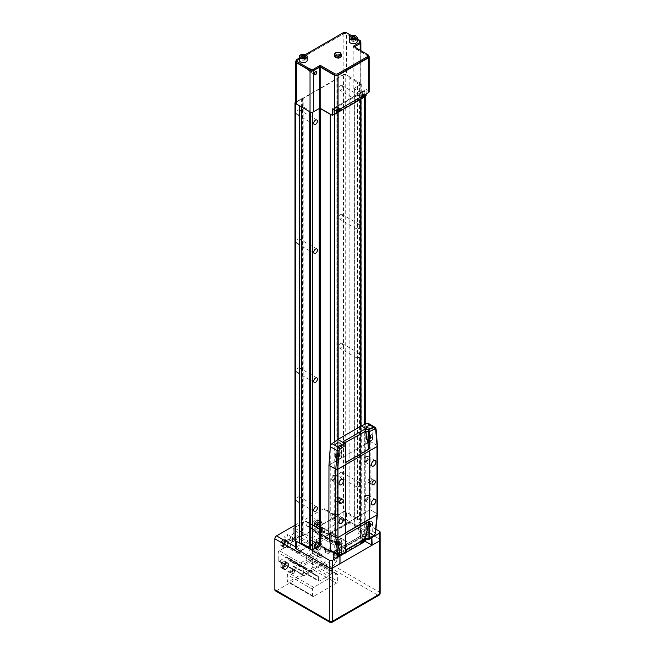 <?xml version="1.0" encoding="UTF-8"?>
<svg xmlns="http://www.w3.org/2000/svg" width="655" height="655" viewBox="0 0 655 655"><rect width="100%" height="100%" fill="white"/><g stroke="black" fill="none" stroke-linecap="round" stroke-linejoin="round"><path stroke-width="0.49" stroke-dasharray="3.27 2.46" d="M298.254 368.053A2.604 1.506 -60 0 1 299.556 367.922A2.604 1.506 -60 0 1 299.957 370.01A2.604 1.506 -60 0 1 298.254 372.31A2.604 1.506 -60 0 1 296.952 372.441A2.604 1.506 -60 0 1 296.551 370.345A2.604 1.506 -60 0 1 298.254 368.053M298.254 239.075A2.604 1.506 -60 0 1 299.556 238.952A2.604 1.506 -60 0 1 299.957 241.04A2.604 1.506 -60 0 1 298.254 243.332A2.604 1.506 -60 0 1 296.952 243.464A2.604 1.506 -60 0 1 296.551 241.376A2.604 1.506 -60 0 1 298.254 239.075M298.254 110.105A2.604 1.506 -60 0 1 299.556 109.974A2.604 1.506 -60 0 1 299.957 112.062A2.604 1.506 -60 0 1 298.254 114.355A2.604 1.506 -60 0 1 296.952 114.486A2.604 1.506 -60 0 1 296.551 112.398A2.604 1.506 -60 0 1 298.254 110.105M340.698 343.548A2.604 1.506 -60 0 1 342 343.416A2.604 1.506 -60 0 1 342.401 345.504A2.604 1.506 -60 0 1 340.698 347.805A2.604 1.506 -60 0 1 339.396 347.936A2.604 1.506 -60 0 1 338.995 345.848A2.604 1.506 -60 0 1 340.698 343.548M358.007 353.544A2.604 1.506 -60 0 1 359.308 353.413A2.604 1.506 -60 0 1 359.71 355.501A2.604 1.506 -60 0 1 358.007 357.802A2.604 1.506 -60 0 1 356.705 357.925A2.604 1.506 -60 0 1 356.304 355.837A2.604 1.506 -60 0 1 358.007 353.544M340.698 214.57A2.604 1.506 -60 0 1 342 214.447A2.604 1.506 -60 0 1 342.401 216.535A2.604 1.506 -60 0 1 340.698 218.827A2.604 1.506 -60 0 1 339.396 218.958A2.604 1.506 -60 0 1 338.995 216.87A2.604 1.506 -60 0 1 340.698 214.57M358.007 224.567A2.604 1.506 -60 0 1 359.308 224.436A2.604 1.506 -60 0 1 359.71 226.524A2.604 1.506 -60 0 1 358.007 228.824A2.604 1.506 -60 0 1 356.705 228.955A2.604 1.506 -60 0 1 356.304 226.867A2.604 1.506 -60 0 1 358.007 224.567M340.698 85.6A2.604 1.506 -60 0 1 342 85.469A2.604 1.506 -60 0 1 342.401 87.557A2.604 1.506 -60 0 1 340.698 89.85A2.604 1.506 -60 0 1 339.396 89.981A2.604 1.506 -60 0 1 338.995 87.893A2.604 1.506 -60 0 1 340.698 85.6M358.007 95.589A2.604 1.506 -60 0 1 359.308 95.466A2.604 1.506 -60 0 1 359.71 97.554A2.604 1.506 -60 0 1 358.007 99.847A2.604 1.506 -60 0 1 356.705 99.978A2.604 1.506 -60 0 1 356.304 97.89A2.604 1.506 -60 0 1 358.007 95.589M298.254 497.03A2.604 1.506 -60 0 1 299.556 496.899A2.604 1.506 -60 0 1 299.957 498.987A2.604 1.506 -60 0 1 298.254 501.28A2.604 1.506 -60 0 1 296.952 501.411A2.604 1.506 -60 0 1 296.551 499.323A2.604 1.506 -60 0 1 298.254 497.03M340.698 472.525A2.604 1.506 -60 0 1 342 472.394A2.604 1.506 -60 0 1 342.401 474.482A2.604 1.506 -60 0 1 340.698 476.775A2.604 1.506 -60 0 1 339.396 476.906A2.604 1.506 -60 0 1 338.995 474.818A2.604 1.506 -60 0 1 340.698 472.525M358.007 482.514A2.604 1.506 -60 0 1 359.308 482.391A2.604 1.506 -60 0 1 359.71 484.479A2.604 1.506 -60 0 1 358.007 486.771A2.604 1.506 -60 0 1 356.705 486.902A2.604 1.506 -60 0 1 356.304 484.815A2.604 1.506 -60 0 1 358.007 482.514M360.692 99.233L360.414 536.33L337.792 549.389L337.792 112.169M360.97 426.127L360.97 536.33L360.414 536.33L360.414 537.624L338.07 550.519L360.414 537.624M360.692 536.175L360.692 426.282M338.07 112.324L338.07 550.519M360.97 536.33L364.319 534.398L364.319 424.62M343.49 511.727A1.58 0.909 180 0 1 345.725 511.727L349.852 514.118L349.852 76.889L345.725 74.506A1.58 0.909 0 0 0 343.49 74.506L343.49 511.727L337.341 515.28L337.341 78.06A0.786 0.459 0 0 0 337.104 78.379L337.104 515.6A0.786 0.459 180 0 1 337.341 515.28M343.49 74.506L337.341 78.06M360.799 520.438L359.431 519.644L359.431 82.424L360.799 83.21L360.799 520.438A1.58 0.909 180 0 1 361.265 521.085A1.58 0.909 180 0 1 360.799 521.724L360.799 84.503A1.58 0.909 0 0 0 361.265 83.856A1.58 0.909 0 0 0 360.799 83.21M301.611 98.684L301.611 535.913A0.786 0.459 180 0 1 302.168 535.774L302.168 98.553A0.786 0.459 0 0 0 301.611 98.684L295.659 102.123M301.611 535.913L295.462 539.458L295.462 102.237M334.721 441.724L334.721 551.485L338.07 549.553L338.07 439.341M365.122 96.383A3.16 1.826 0 0 0 365.244 95.884A3.16 1.826 0 0 0 364.319 94.59L354.38 88.851A0.786 0.459 180 0 1 354.38 88.212L360.799 84.503M364.319 94.59L364.319 531.819L354.38 526.08L354.38 88.851M354.38 88.212L354.38 525.433L360.799 521.724M334.721 551.485A3.16 1.826 180 0 1 332.486 552.018M309.168 548.669L309.168 110.327L301.521 105.914L299.703 105.914M294.996 540.105A1.58 0.909 180 0 1 295.462 539.458M302.168 535.774L302.626 535.774A0.786 0.459 0 0 0 303.191 535.643L336.875 516.189A0.786 0.459 0 0 0 337.104 515.87L337.104 515.6M349.852 514.118L349.852 515.231L357.499 519.644L359.431 519.644M354.38 525.433A0.786 0.459 0 0 0 354.38 526.08M364.319 531.819A3.16 1.826 180 0 1 365.244 533.105A3.16 1.826 180 0 1 364.319 534.398M349.852 76.889L349.852 78.01L357.499 82.424L359.431 82.424M337.104 515.87L337.104 78.379M337.104 78.649A0.786 0.459 180 0 1 336.875 78.968L336.875 516.189M303.191 535.643L303.191 98.414L336.875 78.968M303.191 98.414A0.786 0.459 180 0 1 302.626 98.553L302.626 535.774M302.168 98.553L302.626 98.553M309.168 111.375L309.168 110.327M331.168 114.633A3.16 1.826 0 0 0 333.362 114.723M338.07 112.005L360.414 99.11M357.499 519.644L357.499 82.424M349.852 515.231L349.852 78.01M301.521 106.961L301.521 105.914M360.496 426.397L360.496 537.673M338.152 439.292L338.152 550.568M315.489 71.804A1.58 0.909 120 0 0 315.423 71.845L315.423 71.845A1.58 0.909 120 0 0 314.31 73.778A1.58 0.909 120 0 0 314.31 73.859M311.1 71.927A1.58 0.909 120 0 0 312.132 70.535A1.58 0.909 120 0 0 311.886 69.266A1.58 0.909 120 0 0 311.1 69.348A1.58 0.909 120 0 0 310.069 70.74A1.58 0.909 120 0 0 310.306 72.001A1.58 0.909 120 0 0 311.1 71.927M311.1 71.698A1.302 0.753 120 0 0 311.952 70.552A1.302 0.753 120 0 0 311.747 69.504A1.302 0.753 120 0 0 311.1 69.569A1.302 0.753 120 0 0 310.249 70.724A1.302 0.753 120 0 0 310.445 71.763A1.302 0.753 120 0 0 311.1 71.698M309.144 70.568A1.302 0.753 120 0 0 309.995 69.422A1.302 0.753 120 0 0 309.79 68.382A1.302 0.753 120 0 0 309.144 68.439A1.302 0.753 120 0 0 308.292 69.594A1.302 0.753 120 0 0 308.489 70.634A1.302 0.753 120 0 0 309.144 70.568M307.228 60.317A3.946 2.276 0 0 0 306.073 58.704A3.946 2.276 0 0 0 301.767 58.213A3.946 2.276 0 0 0 299.327 60.317M357.212 41.453A3.946 2.276 0 0 0 356.058 39.84A3.946 2.276 0 0 0 351.751 39.349A3.946 2.276 0 0 0 349.311 41.453M335.982 57.239A2.718 1.572 0 0 0 338.946 57.574A2.718 1.572 0 0 0 340.625 56.125A2.718 1.572 0 0 0 339.822 55.02A2.718 1.572 0 0 0 336.866 54.676A2.718 1.572 0 0 0 335.188 56.125A2.718 1.572 0 0 0 335.982 57.239M337.923 58.017A2.718 1.572 0 0 0 340.625 56.453A2.718 1.572 0 0 0 339.822 55.339A2.718 1.572 0 0 0 336.866 55.004A2.718 1.572 0 0 0 335.188 56.453A2.718 1.572 0 0 0 335.982 57.558A2.718 1.572 0 0 0 336.531 57.804M337.104 110.548L339.74 108.124L340.215 109.172C339.192 107.494 338.177 108.083 337.153 110.949M361.257 96.817L363.918 94.164L364.401 95.204C363.378 93.534 362.354 94.123 361.339 96.989M360.872 97.505A2.211 1.277 120 0 0 362.575 96.915A2.211 1.277 120 0 0 363.541 94.688A2.211 1.277 120 0 0 363.083 93.681L364.377 95.171L362.403 98.053M336.686 111.473A2.211 1.277 120 0 0 338.389 110.875A2.211 1.277 120 0 0 339.356 108.648A2.211 1.277 120 0 0 338.897 107.641A2.211 1.277 120 0 0 337.194 108.231A2.211 1.277 120 0 0 336.228 110.458A2.211 1.277 120 0 0 336.236 110.613M363.083 93.681A2.211 1.277 120 0 0 361.372 94.271A2.211 1.277 120 0 0 360.414 96.498A2.211 1.277 120 0 0 360.577 97.21M357.212 38.899L351.514 35.607M305.386 54.586L299.327 58.082M341.427 56.674L340.485 54.635L336.957 54.095L334.377 55.585M340.485 52.834L340.485 54.635M336.957 52.294L336.957 54.095M368.421 55.847L353.962 47.504L354.437 46.906M360.602 41.969A2.366 1.367 0 0 0 360.185 41.65L346.503 33.749A2.366 1.367 0 0 0 343.154 33.749L296.355 60.768A2.366 1.367 0 0 0 296.158 60.89M353.823 47.193A0.786 0.459 0 0 0 353.823 47.84L353.823 46.554L353.823 47.193L354.38 46.873M367.725 54.578L367.725 55.871L353.823 47.84M367.725 55.871A2.366 1.367 180 0 1 368.421 56.838M296.158 61.766A2.366 1.367 180 0 1 296.854 60.8L296.854 59.515M343.212 32.75L343.212 34.044L296.854 60.8M343.212 34.044A2.366 1.367 180 0 1 346.56 34.044L346.56 32.75M359.906 40.454L359.906 41.748L346.56 34.044M359.906 41.748A2.366 1.367 180 0 1 360.602 42.714M339.241 110.073L338.987 108.787L338.962 110.228L338.324 109.86L339.298 109.295L338.324 109.541L338.324 108.411L338.046 109.696L337.063 110.261L338.046 110.024L338.046 111.153L338.324 109.86M363.427 96.105L363.165 94.828L363.148 96.269L362.223 95.736L361.249 96.301L362.223 96.064L362.223 97.186L362.502 95.9L363.484 95.335L362.502 95.573L362.502 94.451L362.223 95.736M364.958 94.672L364.958 92.257A1.58 0.909 120 0 0 364.639 91.536A1.58 0.909 120 0 0 363.844 91.61L335.925 107.731A1.58 0.909 120 0 0 334.803 109.663L334.803 110.277M366.137 94.001L366.137 89.35L332.347 108.861M335.213 113.651L364.548 96.719M334.492 113.241A1.58 0.909 120 0 0 335.278 113.168L363.206 97.046A1.58 0.909 120 0 0 364.319 95.106L364.319 91.888A1.58 0.909 120 0 0 363.992 91.16A1.58 0.909 120 0 0 363.206 91.242L335.278 107.363A1.58 0.909 120 0 0 334.165 109.295L334.165 109.909M295.659 103.007A2.366 1.367 180 0 1 296.355 102.041L296.355 60.768M343.154 33.749L343.154 75.022L296.355 102.041M343.154 75.022A2.366 1.367 180 0 1 346.503 75.022L346.503 33.749M360.185 41.65L360.185 82.923L346.503 75.022M360.185 82.923A2.366 1.367 180 0 1 360.88 83.889A2.366 1.367 180 0 1 360.185 84.855L360.185 50.222M353.962 47.176L353.962 88.45L360.185 84.855M353.962 88.45L353.962 47.504M366.137 95.802L353.962 88.777M366.137 89.35L368.478 90.709A2.366 1.367 180 0 1 369.174 91.675M340.199 109.139L338.217 112.021M364.139 95.393L363.484 95.016M363.967 95.614L363.484 95.335M363.107 95.925L362.502 95.573M363.165 94.828L362.502 94.451M362.886 94.991L362.223 94.607M361.912 96.686L361.249 96.301M361.912 97.005L361.249 96.621M362.829 96.408L362.223 96.064M362.886 97.57L362.223 97.186M362.985 97.308L362.502 97.03M363.148 96.269L362.502 95.9M339.781 109.573L339.298 109.295M339.961 109.352L339.298 108.976M338.922 109.884L338.324 109.541M338.987 108.787L338.324 108.411M338.7 108.951L338.046 108.574M338.962 110.228L338.046 109.696M337.726 110.646L337.063 110.261M337.726 110.965L337.063 110.589M338.643 110.368L338.046 110.024M338.7 111.53L338.046 111.153M338.807 111.268L338.324 110.99M351.727 41.142L353.954 41.421L355.485 40.446L354.797 39.194L352.57 38.915L351.031 39.881L351.727 41.142L351.727 38.563M351.031 39.881L351.031 37.302M354.797 39.194L354.797 38.309M355.485 40.446L355.485 37.867M353.954 41.421L353.954 38.841M304.469 57.902L302.184 57.869L300.997 58.999L302.094 60.154L304.37 60.186L305.558 59.056L304.469 57.517M305.558 59.056L305.558 56.477M304.37 60.186L304.37 57.607M302.094 60.154L302.094 57.574M300.997 58.999L300.997 56.42M358.514 531.041L358.285 530.918A1.973 1.138 0 0 0 361.077 530.918A1.973 1.138 0 0 0 361.077 529.306A1.973 1.138 0 0 0 358.285 529.306A1.973 1.138 0 0 0 358.285 530.918L358.514 531.041A1.662 0.958 0 0 0 360.856 531.041A1.662 0.958 0 0 0 361.339 530.37A1.662 0.958 0 0 0 360.856 529.69A1.662 0.958 0 0 0 359.046 529.486A1.662 0.958 0 0 0 358.023 530.37A1.662 0.958 0 0 0 358.514 531.041M360.856 533.301A1.662 0.958 0 0 0 359.046 533.096A1.662 0.958 0 0 0 358.023 533.981A1.662 0.958 0 0 0 358.514 534.652A1.662 0.958 0 0 0 360.315 534.865A1.662 0.958 0 0 0 361.339 533.981A1.662 0.958 0 0 0 360.856 533.301M326.018 549.684A1.662 0.958 0 0 0 326.116 549.741L326.116 549.741A1.662 0.958 0 0 0 326.116 549.75A1.662 0.958 0 0 0 328.466 549.741A1.662 0.958 0 0 0 328.949 549.07A1.662 0.958 0 0 0 328.466 548.391A1.662 0.958 0 0 0 326.845 548.145A1.662 0.958 0 0 0 325.682 548.849M327.574 549.938A1.973 1.138 0 0 0 328.687 549.619A1.973 1.138 0 0 0 328.687 548.006A1.973 1.138 0 0 0 326.665 547.727A1.973 1.138 0 0 0 325.339 548.653M328.466 552.001A1.662 0.958 0 0 0 326.657 551.797A1.662 0.958 0 0 0 325.633 552.681A1.662 0.958 0 0 0 326.116 553.36A1.662 0.958 0 0 0 327.926 553.565A1.662 0.958 0 0 0 328.949 552.681A1.662 0.958 0 0 0 328.466 552.001M364.393 539.998C363.378 538.304 362.354 538.893 361.339 541.759M361.273 541.431L363.918 538.934L364.377 539.941L362.403 542.831M340.215 553.958C339.192 552.263 338.177 552.853 337.153 555.718C338.177 557.413 339.192 556.824 340.215 553.958L337.522 556.725L337.071 555.71L339.74 552.894L340.199 553.909M339.356 553.418A2.211 1.277 120 0 0 338.897 552.411A2.211 1.277 120 0 0 337.194 553A2.211 1.277 120 0 0 336.228 555.227A2.211 1.277 120 0 0 336.686 556.242A2.211 1.277 120 0 0 338.389 555.645A2.211 1.277 120 0 0 339.356 553.418M360.872 542.274A2.211 1.277 120 0 0 362.575 541.685A2.211 1.277 120 0 0 363.541 539.458A2.211 1.277 120 0 0 363.083 538.451A2.211 1.277 120 0 0 361.372 539.04A2.211 1.277 120 0 0 360.414 541.267A2.211 1.277 120 0 0 360.52 541.865M339.961 554.449L339.241 554.842L338.7 553.721L338.962 554.998L337.726 555.735L338.962 555.325L338.987 556.144L339.961 554.449L339.298 553.745L338.324 554.31L338.324 553.18L337.063 555.358L338.046 554.793L338.046 555.923L338.324 554.629L339.298 554.064M363.427 540.883L363.165 539.597L363.148 541.038L362.223 540.506L361.249 541.071L362.223 540.833L362.223 541.955L362.502 540.67L363.484 540.105L362.502 540.35L362.502 539.221L362.223 540.506M364.958 539.302L364.958 537.026A1.58 0.909 120 0 0 364.639 536.306A1.58 0.909 120 0 0 363.844 536.38L335.925 552.501A1.58 0.909 120 0 0 334.803 554.433L334.803 557.659A1.58 0.909 120 0 0 335.131 558.387A1.58 0.909 120 0 0 335.925 558.306L340.01 555.948M343.441 553.966L345.562 552.738M364.933 540.555L364.933 533.719L333.551 551.837L333.551 559.837L339.912 563.513L339.912 555.776M364.27 541.841L333.551 559.583M335.278 552.132A1.58 0.909 120 0 0 334.165 554.064L334.165 557.29A1.58 0.909 120 0 0 334.492 558.011A1.58 0.909 120 0 0 335.278 557.937L363.206 541.816A1.58 0.909 120 0 0 364.319 539.876L364.319 536.658A1.58 0.909 120 0 0 363.992 535.929A1.58 0.909 120 0 0 363.206 536.011L335.278 552.132L335.925 552.501M375.937 529.24L346.503 512.243A2.366 1.367 0 0 0 343.154 512.243L296.355 539.27A2.366 1.367 0 0 0 295.659 540.236A2.366 1.367 0 0 0 296.355 541.202L299.703 543.134M309.168 548.603L310.945 549.627M379.458 531.27L379.458 539.008A2.366 1.367 180 0 1 380.146 539.974A2.366 1.367 0 0 0 379.458 539.008L346.503 519.988L346.503 512.243M320.033 530.755L319.476 531.074A2.366 1.367 -60 0 1 318.289 531.197A2.366 1.367 -60 0 1 317.929 529.297A2.366 1.367 -60 0 1 319.476 527.209L320.033 526.882A2.366 1.367 -60 0 1 321.22 526.767A2.366 1.367 -60 0 1 321.58 528.667A2.366 1.367 -60 0 1 320.033 530.755L323.382 532.687L322.825 533.014A2.366 1.367 -60 0 1 321.638 533.129A2.366 1.367 -60 0 1 321.277 531.23A2.366 1.367 -60 0 1 322.825 529.142L323.382 528.822A2.366 1.367 -60 0 1 324.569 528.7A2.366 1.367 -60 0 1 324.929 530.599A2.366 1.367 -60 0 1 323.382 532.687M343.154 512.243L343.154 519.988L296.355 547.007L296.355 539.27M333.551 559.837L333.551 552.1L339.577 555.579M364.933 533.719L365.384 533.719L365.375 539.065M371.745 537.485L365.384 533.719M295.659 547.973A2.366 1.367 180 0 1 296.355 547.007M343.154 519.988A2.366 1.367 180 0 1 346.503 519.988M364.139 540.162L363.484 539.785M363.967 540.383L363.484 540.105M363.107 540.694L362.502 540.35M363.165 539.597L362.502 539.221M362.886 539.761L362.223 539.376M361.912 541.456L361.249 541.071M361.912 541.775L361.249 541.398M362.829 541.177L362.223 540.833M362.886 542.34L362.223 541.955M362.985 542.078L362.502 541.8M363.148 541.038L362.502 540.67M339.241 555.162L338.324 554.629M339.961 554.122L339.298 553.745M339.241 554.842L338.324 554.31M338.987 553.565L338.324 553.18M338.7 553.721L338.046 553.344M338.962 554.998L338.046 554.466M337.726 555.415L337.063 555.031M337.726 555.735L337.063 555.358M338.962 555.325L338.046 554.793M338.7 556.3L338.046 555.923M338.987 556.144L338.324 555.759M336.203 545.41L341.255 544.199L340.387 542.987L335.335 544.199L336.203 545.41M340.387 539.769A2.964 1.711 180 0 1 341.255 540.973A2.964 1.711 180 0 1 339.429 542.553A2.964 1.711 180 0 1 336.203 542.184A2.964 1.711 180 0 1 335.335 540.973A2.964 1.711 180 0 1 337.161 539.392A2.964 1.711 180 0 1 340.387 539.769M367.471 527.349L372.531 526.145L371.663 524.933L366.603 526.145L367.471 527.349M371.663 521.707A2.964 1.711 180 0 1 372.531 522.919A2.964 1.711 180 0 1 370.705 524.499A2.964 1.711 180 0 1 367.471 524.131A2.964 1.711 180 0 1 366.603 522.919A2.964 1.711 180 0 1 368.438 521.339A2.964 1.711 180 0 1 371.663 521.707M336.064 554.032L335.163 552.894C336.228 551.584 338.021 551.404 340.526 552.345L341.452 553.541L338.7 554.932L336.064 554.032M335.139 540.973A3.16 1.826 0 0 0 336.064 542.266A3.16 1.826 0 0 0 339.503 542.659A3.16 1.826 0 0 0 341.452 540.973A3.16 1.826 0 0 0 340.526 539.687A3.16 1.826 0 0 0 337.088 539.286A3.16 1.826 0 0 0 335.139 540.973L335.139 553.082L332.576 551.395A2.767 1.597 -60 0 1 331.43 551.412M367.332 536.871L366.407 535.487L369.158 533.26L371.803 533.399L372.703 535.307C371.631 537.149 369.846 537.665 367.332 536.871M371.803 521.626A3.16 1.826 0 0 0 368.364 521.233A3.16 1.826 0 0 0 366.407 522.919A3.16 1.826 0 0 0 367.332 524.205A3.16 1.826 0 0 0 370.779 524.606A3.16 1.826 0 0 0 372.728 522.919A3.16 1.826 0 0 0 371.803 521.626M336.203 455.127L341.255 453.915L340.387 452.711L335.335 453.915L336.203 455.127M336.203 458.353A2.964 1.711 0 0 0 339.429 458.721A2.964 1.711 0 0 0 341.255 457.141A2.964 1.711 0 0 0 340.387 455.929A2.964 1.711 0 0 0 337.161 455.561A2.964 1.711 0 0 0 335.335 457.141A2.964 1.711 0 0 0 336.203 458.353M367.471 437.073L372.531 435.862L371.663 434.65L366.603 435.862L367.471 437.073M367.471 440.291A2.964 1.711 0 0 0 370.705 440.668A2.964 1.711 0 0 0 372.531 439.087A2.964 1.711 0 0 0 371.663 437.876A2.964 1.711 0 0 0 368.438 437.507A2.964 1.711 0 0 0 366.603 439.087A2.964 1.711 0 0 0 367.471 440.291M340.526 455.855A3.16 1.826 0 0 0 337.088 455.454A3.16 1.826 0 0 0 335.139 457.141A3.16 1.826 0 0 0 336.064 458.434A3.16 1.826 0 0 0 339.503 458.827A3.16 1.826 0 0 0 341.452 457.141A3.16 1.826 0 0 0 340.526 455.855M371.803 437.794A3.16 1.826 0 0 0 368.364 437.401A3.16 1.826 0 0 0 366.407 439.087A3.16 1.826 0 0 0 367.332 440.373A3.16 1.826 0 0 0 370.779 440.774A3.16 1.826 0 0 0 372.728 439.087A3.16 1.826 0 0 0 371.803 437.794M341.239 479.476L341.255 479.468A3.16 1.826 120 0 0 341.239 479.476L341.239 479.476A3.16 1.826 120 0 0 339.003 483.349A3.16 1.826 120 0 0 339.003 483.357L339.003 483.365M333.993 480.451A3.16 1.826 120 0 0 336.056 477.667A3.16 1.826 120 0 0 335.573 475.137A3.16 1.826 120 0 0 333.993 475.293A3.16 1.826 120 0 0 331.929 478.076A3.16 1.826 120 0 0 332.412 480.606A3.16 1.826 120 0 0 333.993 480.451M333.993 480.066A2.685 1.547 120 0 0 335.745 477.7A2.685 1.547 120 0 0 335.335 475.546A2.685 1.547 120 0 0 333.993 475.686A2.685 1.547 120 0 0 332.241 478.052A2.685 1.547 120 0 0 332.65 480.197A2.685 1.547 120 0 0 333.993 480.066M333.321 479.681A2.685 1.547 120 0 0 335.082 477.315A2.685 1.547 120 0 0 334.664 475.162A2.685 1.547 120 0 0 333.321 475.293A2.685 1.547 120 0 0 331.569 477.659A2.685 1.547 120 0 0 331.979 479.812A2.685 1.547 120 0 0 333.321 479.681M373.628 499.47L373.645 499.462A3.16 1.826 120 0 0 373.628 499.47L373.628 499.47A3.16 1.826 120 0 0 371.401 503.343L371.401 503.351M366.382 500.445A3.16 1.826 120 0 0 368.446 497.661A3.16 1.826 120 0 0 367.963 495.131A3.16 1.826 120 0 0 366.382 495.286A3.16 1.826 120 0 0 364.319 498.07A3.16 1.826 120 0 0 364.802 500.6A3.16 1.826 120 0 0 366.382 500.445M366.382 500.06A2.685 1.547 120 0 0 368.143 497.694A2.685 1.547 120 0 0 367.725 495.54A2.685 1.547 120 0 0 366.382 495.671A2.685 1.547 120 0 0 364.63 498.037A2.685 1.547 120 0 0 365.04 500.191A2.685 1.547 120 0 0 366.382 500.06M365.719 499.675A2.685 1.547 120 0 0 367.471 497.309A2.685 1.547 120 0 0 367.062 495.155A2.685 1.547 120 0 0 365.719 495.286A2.685 1.547 120 0 0 363.959 497.653A2.685 1.547 120 0 0 364.377 499.806A2.685 1.547 120 0 0 365.719 499.675M373.628 460.776L373.628 460.776A3.16 1.826 120 0 0 373.628 460.776L373.628 460.776A3.16 1.826 120 0 0 371.401 464.649A3.16 1.826 120 0 0 371.401 464.657L371.401 464.665M366.382 461.75A3.16 1.826 120 0 0 368.446 458.967A3.16 1.826 120 0 0 367.963 456.437A3.16 1.826 120 0 0 366.382 456.592A3.16 1.826 120 0 0 364.319 459.376A3.16 1.826 120 0 0 364.802 461.906A3.16 1.826 120 0 0 366.382 461.75M366.382 461.366A2.685 1.547 120 0 0 368.143 458.999A2.685 1.547 120 0 0 367.725 456.846A2.685 1.547 120 0 0 366.382 456.977A2.685 1.547 120 0 0 364.63 459.343A2.685 1.547 120 0 0 365.04 461.497A2.685 1.547 120 0 0 366.382 461.366M365.719 460.981A2.685 1.547 120 0 0 367.471 458.615A2.685 1.547 120 0 0 367.062 456.461A2.685 1.547 120 0 0 365.719 456.592A2.685 1.547 120 0 0 363.959 458.958A2.685 1.547 120 0 0 364.377 461.112A2.685 1.547 120 0 0 365.719 460.981M341.239 518.17L341.239 518.17A3.16 1.826 120 0 0 341.239 518.17L341.239 518.17A3.16 1.826 120 0 0 339.003 522.043A3.16 1.826 120 0 0 339.003 522.051L339.003 522.06M333.993 519.145A3.16 1.826 120 0 0 336.056 516.361A3.16 1.826 120 0 0 335.573 513.831A3.16 1.826 120 0 0 333.993 513.987A3.16 1.826 120 0 0 331.929 516.77A3.16 1.826 120 0 0 332.412 519.3A3.16 1.826 120 0 0 333.993 519.145M333.993 518.76A2.685 1.547 120 0 0 335.745 516.394A2.685 1.547 120 0 0 335.335 514.24A2.685 1.547 120 0 0 333.993 514.371A2.685 1.547 120 0 0 332.241 516.738A2.685 1.547 120 0 0 332.65 518.891A2.685 1.547 120 0 0 333.993 518.76M333.321 518.375A2.685 1.547 120 0 0 335.082 516.009A2.685 1.547 120 0 0 334.664 513.856A2.685 1.547 120 0 0 333.321 513.987A2.685 1.547 120 0 0 331.569 516.353A2.685 1.547 120 0 0 331.979 518.506A2.685 1.547 120 0 0 333.321 518.375M369.739 482.391A2.366 1.367 120 0 0 371.287 480.303A2.366 1.367 120 0 0 370.918 478.404A2.366 1.367 120 0 0 369.739 478.518A2.366 1.367 120 0 0 368.192 480.606A2.366 1.367 120 0 0 368.552 482.506A2.366 1.367 120 0 0 369.739 482.391M369.404 519.276L377.018 514.879L377.026 513.749L370.181 509.795L328.966 533.588L335.81 537.542L337.775 537.534L345.447 533.105M372.728 522.919L372.703 535.307L373.415 535.716L368.331 539.376L361.306 535.561L337.849 549.103L344.505 553.131L339.421 555.35L338.7 554.932M337.849 549.103L332.576 551.395M377.01 514.945L375.118 532.769L368.274 528.822L370.181 509.795M368.274 528.822A2.767 1.597 -60 0 1 366.579 531.77L361.306 535.561M369.174 451.049L345.16 464.657L345.447 533.17M377.411 445.736A1.58 0.909 0 0 0 376.993 445.31L376.993 513.667L370.181 509.729L328.859 533.588M376.993 513.667A1.58 0.909 180 0 1 377.46 514.306M339.478 454.071L337.104 454.071L337.874 453.514L337.104 453.186L337.53 452.941L339.478 453.186L338.717 453.514L339.478 454.071L339.478 456.617L338.717 456.175L339.478 455.733L339.061 455.487L337.104 455.733L337.874 456.175L337.104 456.617L337.53 456.863L339.478 456.617M370.755 436.017L368.38 436.017L369.15 435.452L368.38 435.125L368.798 434.887L370.755 435.125L369.985 435.452L370.755 436.017L370.755 438.563L369.985 438.121L370.755 437.671L370.337 437.434L368.38 437.671L369.15 438.121L368.38 438.563L368.798 438.801L370.755 438.563M368.274 423.376A2.767 1.597 -60 0 1 368.839 424.448L370.181 441.437L328.966 465.238M375.11 427.33A2.767 1.597 -60 0 1 375.675 428.403L377.026 445.392L370.181 441.437M377.026 445.392L377.018 446.522M376.993 445.31L370.181 441.372L328.974 465.165M370.181 441.372L370.181 509.729M337.628 500.928A2.366 1.367 120 0 0 339.175 498.84A2.366 1.367 120 0 0 338.807 496.94A2.366 1.367 120 0 0 337.628 497.063L337.063 497.382A2.366 1.367 120 0 0 335.516 499.47A2.366 1.367 120 0 0 335.884 501.37A2.366 1.367 120 0 0 337.063 501.247L337.628 500.928L339.372 501.935M345.742 458.385L345.062 443.214L345.742 444.671L345.742 458.385M370.337 436.255L370.337 438.801M369.567 435.698L369.567 438.359M369.985 435.452L369.985 438.121M370.755 435.125L370.755 437.671M370.337 434.887L370.337 437.434M369.567 435.215L369.567 437.876M368.798 434.887L368.798 437.434M368.38 435.125L368.38 437.671M369.15 435.452L369.15 438.121M368.38 436.017L368.38 438.563M368.798 436.255L368.798 438.801M339.061 454.316L339.061 456.863M338.291 453.751L338.291 456.412M338.717 453.514L338.717 456.175M339.478 453.186L339.478 455.733M339.061 452.941L339.061 455.487M338.291 453.268L338.291 455.929M337.53 452.941L337.53 455.487M337.104 453.186L337.104 455.733M337.874 453.514L337.874 456.175M337.104 454.071L337.104 456.617M337.53 454.308L337.53 456.863M344.505 553.131L345.742 551.723L345.742 538.009L345.046 550.429L345.783 549.995M368.921 521.617L345.693 535.029M368.962 521.511A1.384 0.794 0 0 0 369.404 521.339M368.331 539.376L368.069 538.828M365.539 538.598L345.046 550.429M344.604 553.197L345.341 552.624M368.937 539.466L368.47 539.417M370.337 527.119L368.38 526.874L369.15 526.546L368.38 525.99L368.798 525.752L369.567 526.309L370.755 525.99L369.985 526.546L370.755 526.874L370.337 527.119L370.755 524.327L369.985 523.885L370.755 523.443L368.38 523.443L369.15 523.885L368.38 524.327L368.798 524.573L369.567 524.131L370.337 524.573M338.291 544.845L337.104 544.935L337.874 544.608L337.104 544.043L337.53 543.806L338.291 544.362L339.061 543.806L339.478 544.051L338.717 544.608L339.478 544.935L338.291 544.845L338.291 542.184L339.478 542.389L338.717 541.939L339.478 541.497L337.104 541.497L337.874 541.939L337.104 542.389L338.291 542.184M369.567 526.792L369.567 524.131M368.798 527.119L368.798 524.573M368.38 526.874L368.38 524.327M369.15 526.546L369.15 523.885M368.38 525.99L368.38 523.443M368.798 525.752L368.798 523.198M369.567 526.309L369.567 523.648M370.337 525.752L370.337 523.198M370.755 525.99L370.755 523.443M369.985 526.546L369.985 523.885M370.755 526.874L370.755 524.327M339.061 545.173L339.061 542.627M337.53 545.173L337.53 542.627M337.104 544.935L337.104 542.389M337.874 544.608L337.874 541.939M337.104 544.043L337.104 541.497M337.53 543.806L337.53 541.259M338.291 544.362L338.291 541.701M339.061 543.806L339.061 541.259M339.478 544.051L339.478 541.497M338.717 544.608L338.717 541.939M339.478 544.935L339.478 542.389M319.476 522.207A3.357 1.94 -60 0 1 321.155 522.043A3.357 1.94 -60 0 1 321.671 524.737A3.357 1.94 -60 0 1 319.476 527.693A3.357 1.94 -60 0 1 317.798 527.856A3.357 1.94 -60 0 1 317.282 525.171A3.357 1.94 -60 0 1 319.476 522.207M285.965 563.48A3.357 1.94 -60 0 1 287.643 563.316A3.357 1.94 -60 0 1 288.159 566.002A3.357 1.94 -60 0 1 285.965 568.966A3.357 1.94 -60 0 1 284.286 569.13A3.357 1.94 -60 0 1 283.771 566.436A3.357 1.94 -60 0 1 285.965 563.48M285.965 541.554A3.357 1.94 -60 0 1 287.643 541.39A3.357 1.94 -60 0 1 288.159 544.076A3.357 1.94 -60 0 1 285.965 547.04A3.357 1.94 -60 0 1 284.286 547.203A3.357 1.94 -60 0 1 283.771 544.518A3.357 1.94 -60 0 1 285.965 541.554M319.476 544.133A3.357 1.94 -60 0 1 321.155 543.969A3.357 1.94 -60 0 1 321.671 546.663A3.357 1.94 -60 0 1 319.476 549.619A3.357 1.94 -60 0 1 317.798 549.782A3.357 1.94 -60 0 1 317.282 547.097A3.357 1.94 -60 0 1 319.476 544.133M316.684 526.399A3.75 2.17 -60 0 1 314.809 526.587A3.75 2.17 -60 0 1 314.228 523.582A3.75 2.17 -60 0 1 316.684 520.275A3.75 2.17 -60 0 1 318.559 520.086A3.75 2.17 -60 0 1 319.132 523.099A3.75 2.17 -60 0 1 316.684 526.399M319.476 528.012A3.75 2.17 -60 0 1 317.601 528.2A3.75 2.17 -60 0 1 317.02 525.195A3.75 2.17 -60 0 1 319.476 521.888A3.75 2.17 -60 0 1 321.351 521.699A3.75 2.17 -60 0 1 321.924 524.704A3.75 2.17 -60 0 1 319.476 528.012M283.173 567.672A3.75 2.17 -60 0 1 281.298 567.86A3.75 2.17 -60 0 1 280.725 564.856A3.75 2.17 -60 0 1 283.173 561.548A3.75 2.17 -60 0 1 285.048 561.36A3.75 2.17 -60 0 1 285.621 564.364A3.75 2.17 -60 0 1 283.173 567.672M285.965 569.285A3.75 2.17 -60 0 1 284.09 569.473A3.75 2.17 -60 0 1 283.517 566.469A3.75 2.17 -60 0 1 285.965 563.161A3.75 2.17 -60 0 1 287.84 562.972A3.75 2.17 -60 0 1 288.413 565.977A3.75 2.17 -60 0 1 285.965 569.285M316.684 548.325A3.75 2.17 -60 0 1 314.809 548.513A3.75 2.17 -60 0 1 314.228 545.509A3.75 2.17 -60 0 1 316.684 542.201A3.75 2.17 -60 0 1 318.559 542.012A3.75 2.17 -60 0 1 319.132 545.025A3.75 2.17 -60 0 1 316.684 548.325M319.476 549.938A3.75 2.17 -60 0 1 317.601 550.126A3.75 2.17 -60 0 1 317.02 547.121A3.75 2.17 -60 0 1 319.476 543.814A3.75 2.17 -60 0 1 321.351 543.625A3.75 2.17 -60 0 1 321.924 546.63A3.75 2.17 -60 0 1 319.476 549.938M283.173 545.746A3.75 2.17 -60 0 1 281.298 545.934A3.75 2.17 -60 0 1 280.725 542.929A3.75 2.17 -60 0 1 283.173 539.622A3.75 2.17 -60 0 1 285.048 539.433A3.75 2.17 -60 0 1 285.621 542.438A3.75 2.17 -60 0 1 283.173 545.746M285.965 547.359A3.75 2.17 -60 0 1 284.09 547.547A3.75 2.17 -60 0 1 283.517 544.542A3.75 2.17 -60 0 1 285.965 541.235A3.75 2.17 -60 0 1 287.84 541.046A3.75 2.17 -60 0 1 288.413 544.051A3.75 2.17 -60 0 1 285.965 547.359M286.104 569.523A1.973 1.138 -60 0 1 285.122 569.621A1.973 1.138 -60 0 1 284.819 568.041A1.973 1.138 -60 0 1 286.104 566.305A1.973 1.138 -60 0 1 287.095 566.207A1.973 1.138 -60 0 1 287.398 567.787A1.973 1.138 -60 0 1 286.104 569.523M291.131 572.429A1.973 1.138 -60 0 1 290.149 572.527A1.973 1.138 -60 0 1 289.846 570.947A1.973 1.138 -60 0 1 291.131 569.203A1.973 1.138 -60 0 1 292.122 569.105A1.973 1.138 -60 0 1 292.425 570.685A1.973 1.138 -60 0 1 291.131 572.429M291.131 572.167A1.662 0.958 -60 0 1 290.304 572.249A1.662 0.958 -60 0 1 290.05 570.923A1.662 0.958 -60 0 1 291.131 569.465A1.662 0.958 -60 0 1 291.958 569.383A1.662 0.958 -60 0 1 292.212 570.71A1.662 0.958 -60 0 1 291.131 572.167M293.366 573.461A1.662 0.958 -60 0 1 292.539 573.543A1.662 0.958 -60 0 1 292.286 572.216A1.662 0.958 -60 0 1 293.366 570.751A1.662 0.958 -60 0 1 294.193 570.669A1.662 0.958 -60 0 1 294.447 571.995A1.662 0.958 -60 0 1 293.366 573.461M313.745 521.65A1.973 1.138 -60 0 1 312.762 521.748A1.973 1.138 -60 0 1 312.46 520.16A1.973 1.138 -60 0 1 313.745 518.424A1.973 1.138 -60 0 1 314.736 518.326A1.973 1.138 -60 0 1 315.039 519.906A1.973 1.138 -60 0 1 313.745 521.65M318.772 524.549A1.973 1.138 -60 0 1 317.79 524.647A1.973 1.138 -60 0 1 317.487 523.067A1.973 1.138 -60 0 1 318.772 521.323A1.973 1.138 -60 0 1 319.763 521.224A1.973 1.138 -60 0 1 320.066 522.813A1.973 1.138 -60 0 1 318.772 524.549M318.772 524.295A1.662 0.958 -60 0 1 317.945 524.377A1.662 0.958 -60 0 1 317.691 523.042A1.662 0.958 -60 0 1 318.772 521.585A1.662 0.958 -60 0 1 319.607 521.503A1.662 0.958 -60 0 1 319.861 522.829A1.662 0.958 -60 0 1 318.772 524.295M321.007 525.58A1.662 0.958 -60 0 1 320.18 525.662A1.662 0.958 -60 0 1 319.927 524.336A1.662 0.958 -60 0 1 321.007 522.87A1.662 0.958 -60 0 1 321.842 522.788A1.662 0.958 -60 0 1 322.096 524.123A1.662 0.958 -60 0 1 321.007 525.58M286.104 537.608A1.973 1.138 -60 0 1 285.122 537.706A1.973 1.138 -60 0 1 284.819 536.126A1.973 1.138 -60 0 1 286.104 534.382A1.973 1.138 -60 0 1 287.095 534.283A1.973 1.138 -60 0 1 287.398 535.864A1.973 1.138 -60 0 1 286.104 537.608M291.131 540.506A1.973 1.138 -60 0 1 290.149 540.604A1.973 1.138 -60 0 1 289.846 539.024A1.973 1.138 -60 0 1 291.131 537.28A1.973 1.138 -60 0 1 292.122 537.19A1.973 1.138 -60 0 1 292.425 538.77A1.973 1.138 -60 0 1 291.131 540.506M291.131 540.252A1.662 0.958 -60 0 1 290.304 540.334A1.662 0.958 -60 0 1 290.05 539.008A1.662 0.958 -60 0 1 291.131 537.542A1.662 0.958 -60 0 1 291.958 537.46A1.662 0.958 -60 0 1 292.212 538.787A1.662 0.958 -60 0 1 291.131 540.252M293.366 541.538A1.662 0.958 -60 0 1 292.539 541.62A1.662 0.958 -60 0 1 292.286 540.293A1.662 0.958 -60 0 1 293.366 538.836A1.662 0.958 -60 0 1 294.193 538.746A1.662 0.958 -60 0 1 294.447 540.08A1.662 0.958 -60 0 1 293.366 541.538M313.745 553.565A1.973 1.138 -60 0 1 312.762 553.663A1.973 1.138 -60 0 1 312.46 552.083A1.973 1.138 -60 0 1 313.745 550.339A1.973 1.138 -60 0 1 314.736 550.241A1.973 1.138 -60 0 1 315.039 551.829A1.973 1.138 -60 0 1 313.745 553.565M318.772 556.472A1.973 1.138 -60 0 1 317.79 556.57A1.973 1.138 -60 0 1 317.487 554.981A1.973 1.138 -60 0 1 318.772 553.246A1.973 1.138 -60 0 1 319.763 553.148A1.973 1.138 -60 0 1 320.066 554.728A1.973 1.138 -60 0 1 318.772 556.472M318.772 556.21A1.662 0.958 -60 0 1 317.945 556.292A1.662 0.958 -60 0 1 317.691 554.965A1.662 0.958 -60 0 1 318.772 553.5A1.662 0.958 -60 0 1 319.607 553.418A1.662 0.958 -60 0 1 319.861 554.752A1.662 0.958 -60 0 1 318.772 556.21M321.007 557.503A1.662 0.958 -60 0 1 320.18 557.585A1.662 0.958 -60 0 1 319.927 556.251A1.662 0.958 -60 0 1 321.007 554.793A1.662 0.958 -60 0 1 321.842 554.711A1.662 0.958 -60 0 1 322.096 556.038A1.662 0.958 -60 0 1 321.007 557.503M295.495 536.347L317.831 549.242A19.347 11.176 120 0 0 312.386 559.837L290.05 546.941A19.347 11.176 120 0 1 295.495 536.347A1.58 0.909 120 0 0 295.962 535.381L293.17 533.768A1.58 0.909 -60 0 0 293.227 533.334L293.227 529.789L318.355 544.297L318.355 547.842L293.227 533.334M290.05 558.862L312.386 571.758A19.347 11.176 120 0 0 315.382 575.246A19.347 11.176 120 0 0 317.831 576.072L295.495 563.177A19.347 11.176 120 0 1 293.047 562.342A19.347 11.176 120 0 1 290.05 558.862A1.58 0.909 120 0 0 289.805 558.584A1.58 0.909 120 0 0 289.535 558.51L286.743 556.897A1.58 0.909 -60 0 0 286.219 557.045L279.317 561.032L304.452 575.54L311.354 571.553L286.219 557.045M309.946 554.826L332.29 567.721A19.347 11.176 120 0 0 337.726 557.127L315.391 544.231A19.347 11.176 120 0 1 309.946 554.826A1.58 0.909 120 0 0 309.479 555.792L306.687 554.179A1.58 0.909 -60 0 0 306.63 554.613L306.63 558.158L331.757 572.675L331.757 569.121L306.63 554.613M315.391 532.31L337.726 545.206A19.347 11.176 120 0 0 334.738 541.726A19.347 11.176 120 0 0 332.29 540.899L309.946 527.995A19.347 11.176 120 0 1 312.394 528.831A19.347 11.176 120 0 1 315.391 532.31A1.58 0.909 120 0 0 315.636 532.597A1.58 0.909 120 0 0 315.906 532.671L313.115 531.058A19.748 11.397 -60 0 0 309.799 526.874A19.748 11.397 -60 0 0 306.687 525.965A1.58 0.909 -60 0 1 306.63 525.597L331.757 540.105L331.757 536.56L306.63 522.051L306.63 525.597M294.996 525.22L323.324 508.861A2.366 1.367 -60 0 1 324.512 508.747A2.366 1.367 -60 0 1 325.003 509.827L325.003 560.77A2.366 1.367 -60 0 1 323.324 563.677L377.779 595.117A2.366 1.367 120 0 0 379.458 592.21L379.458 539.008L350.13 522.084L299.982 551.035M325.003 509.827L350.13 524.336L350.13 522.084M295.659 546.925L301.66 550.388L348.46 523.37L323.324 508.861M301.66 550.388A2.366 1.367 120 0 0 299.982 553.295M350.13 524.336A2.366 1.367 120 0 0 349.647 523.255A2.366 1.367 120 0 0 348.46 523.37M323.324 563.677L276.525 590.695A2.366 1.367 -60 0 1 275.346 590.81M306.63 522.051A1.58 0.909 120 0 0 306.303 521.323A1.58 0.909 120 0 0 305.508 521.405L330.644 535.913L319.476 542.365L294.341 527.856L305.508 521.405M294.341 527.856A1.58 0.909 120 0 0 293.227 529.789M290.05 546.941A1.58 0.909 120 0 1 289.535 547.891L286.743 546.278A19.748 11.397 -60 0 1 293.17 533.768M286.743 546.278A1.58 0.909 -60 0 1 286.219 546.728L311.354 561.237L304.452 565.224L279.317 550.716L286.219 546.728M279.317 550.716A1.58 0.909 120 0 0 278.203 552.648L303.331 567.156L303.331 574.893L278.203 560.385L278.203 552.648M278.203 560.385A1.58 0.909 120 0 0 278.531 561.106A1.58 0.909 120 0 0 279.317 561.032M293.17 561.982A1.58 0.909 -60 0 1 293.227 562.35L318.355 576.867A1.58 0.909 120 0 0 318.027 576.138L295.692 563.243A1.58 0.909 120 0 1 295.962 563.595L293.17 561.982A19.748 11.397 -60 0 1 290.059 561.073A19.748 11.397 -60 0 1 286.743 556.897M318.355 576.867L318.355 580.412L293.227 565.904L293.227 562.35M293.227 565.904A1.58 0.909 120 0 0 293.555 566.624A1.58 0.909 120 0 0 294.341 566.542L319.476 581.05L330.644 574.607L305.508 560.099L294.341 566.542M305.508 560.099A1.58 0.909 120 0 0 306.63 558.158M315.391 544.231A1.58 0.909 120 0 1 315.906 543.282L313.115 541.669A19.748 11.397 -60 0 1 306.687 554.179M313.115 541.669A1.58 0.909 -60 0 1 313.63 541.218L338.766 555.727L345.668 551.747L320.532 537.239L313.63 541.218M320.532 537.239A1.58 0.909 120 0 0 321.654 535.299L346.782 549.807L346.782 542.07L321.654 527.562L321.654 535.299M321.654 527.562A1.58 0.909 120 0 0 321.327 526.841A1.58 0.909 120 0 0 320.532 526.915L345.668 541.431L338.766 545.41L313.63 530.902L320.532 526.915M313.63 530.902A1.58 0.909 -60 0 1 313.115 531.058M312.492 566.706A1.58 0.909 -60 0 1 311.379 568.638L288.478 581.861A1.58 0.909 -60 0 1 287.692 581.943A1.58 0.909 -60 0 1 287.365 581.214L287.365 574.771A1.58 0.909 -60 0 1 288.478 572.83L311.379 559.616A1.58 0.909 -60 0 1 312.165 559.534A1.58 0.909 -60 0 1 312.492 560.254L312.492 566.706L337.628 581.214L337.628 574.771A1.58 0.909 120 0 0 337.3 574.042A1.58 0.909 120 0 0 336.506 574.124L313.614 587.338A1.58 0.909 120 0 0 312.492 589.279L312.492 595.722A1.58 0.909 120 0 0 312.82 596.451A1.58 0.909 120 0 0 313.614 596.369L336.506 583.146A1.58 0.909 120 0 0 337.628 581.214M345.668 541.431A1.58 0.909 -60 0 1 346.454 541.349A1.58 0.909 -60 0 1 346.782 542.07M346.782 549.807A1.58 0.909 -60 0 1 345.668 551.747M338.766 555.727A1.58 0.909 120 0 0 337.726 557.127M332.29 567.721A1.58 0.909 120 0 0 331.757 569.121M331.757 572.675A1.58 0.909 -60 0 1 330.644 574.607M319.476 581.05A1.58 0.909 -60 0 1 318.682 581.132A1.58 0.909 -60 0 1 318.355 580.412M312.386 571.758A1.58 0.909 120 0 0 312.14 571.479A1.58 0.909 120 0 0 311.354 571.553M304.452 575.54A1.58 0.909 -60 0 1 303.658 575.622A1.58 0.909 -60 0 1 303.331 574.893M303.331 567.156A1.58 0.909 -60 0 1 304.452 565.224M311.354 561.237A1.58 0.909 120 0 0 312.386 559.837M317.831 549.242A1.58 0.909 120 0 0 318.355 547.842M318.355 544.297A1.58 0.909 -60 0 1 319.476 542.365M330.644 535.913A1.58 0.909 -60 0 1 331.43 535.839A1.58 0.909 -60 0 1 331.757 536.56M331.757 540.105A1.58 0.909 120 0 0 332.085 540.825A1.58 0.909 120 0 0 332.29 540.899M337.726 545.206A1.58 0.909 120 0 0 337.972 545.492A1.58 0.909 120 0 0 338.766 545.41M332.085 540.825L309.75 527.93A1.58 0.909 120 0 1 309.479 527.578L306.687 525.965M289.535 547.891A19.748 11.397 -60 0 1 295.962 535.381M295.962 563.595A19.748 11.397 -60 0 1 292.851 562.686A19.748 11.397 -60 0 1 289.535 558.51M315.906 543.282A19.748 11.397 -60 0 1 309.479 555.792M309.479 527.578A19.748 11.397 -60 0 1 312.591 528.487A19.748 11.397 -60 0 1 315.906 532.671M315.391 546.082L315.98 544.42L317.266 543.601L317.97 544.444L317.38 546.106L316.095 546.933L315.391 546.082L317.069 547.048L317.659 545.386L315.98 544.42M284.409 541.546L284.114 543.167L282.878 544.305L281.937 543.822L282.231 542.201L283.468 541.063L284.409 541.546L286.088 542.512L285.785 544.133L284.114 543.167M285.785 544.133L284.548 545.271L283.615 544.796L283.91 543.175L285.146 542.029L286.088 542.512M285.146 542.029L283.468 541.063M283.91 543.175L282.231 542.201M283.615 544.796L281.937 543.822M284.548 545.271L282.878 544.305M317.659 545.386L318.944 544.567L319.648 545.41L319.059 547.081L317.773 547.899L317.069 547.048M317.773 547.899L316.095 546.933M319.059 547.081L317.38 546.106M319.648 545.41L317.97 544.444M318.944 544.567L317.266 543.601M282.878 563.333L284.114 563.046L284.409 564.332L283.468 565.895L282.231 566.174L281.937 564.888L282.878 563.333L284.557 564.299L285.793 564.012L284.114 563.046M317.176 524.426L315.898 524.974L315.399 523.885L316.185 522.248L317.462 521.707L317.962 522.796L317.176 524.426L318.854 525.392L317.577 525.94L315.898 524.974M285.793 564.012L286.079 565.298L285.138 566.862L283.91 567.14L283.615 565.855L284.557 564.299M283.615 565.855L281.937 564.888M283.91 567.14L282.231 566.174M285.138 566.862L283.468 565.895M286.079 565.298L284.409 564.332M317.577 525.94L317.077 524.851L317.863 523.214L319.141 522.674L319.632 523.763L318.854 525.392M319.632 523.763L317.962 522.796M319.141 522.674L317.462 521.707M317.863 523.214L316.185 522.248M317.077 524.851L315.399 523.885M345.725 511.727L345.725 74.506M330.251 544.927L330.251 447.537M368.478 55.888L368.478 90.709M335.925 113.536L335.278 113.168M363.844 97.415L363.206 97.046M364.958 95.483L364.319 95.106M364.958 92.257L364.319 91.888M363.844 91.61L363.206 91.242M335.925 107.731L335.278 107.363M334.803 109.663L334.165 109.295M350.523 36.074A3.946 2.276 180 0 1 356.058 36.107M300.547 54.93A3.946 2.276 180 0 1 306.073 54.963M363.083 538.451L364.377 539.941M334.803 554.433L334.165 554.064M334.803 557.659L334.165 557.29M335.925 558.306L335.278 557.937M363.844 542.184L363.206 541.816M364.958 540.252L364.319 539.876M364.958 537.026L364.319 536.658M363.844 536.38L363.206 536.011M323.382 528.822L320.033 526.882M322.825 529.142L319.476 527.209M322.825 533.014L319.476 531.074M343.302 551.273L343.916 552.607M367.373 539.065L365.064 538.705M368.839 424.448L375.675 428.403A1.384 0.868 -4.5 0 1 376.085 428.951M337.628 497.063L341.533 499.315M337.063 501.247L339.298 502.541M337.063 497.382L340.977 499.642M366.579 531.77L369.158 533.26M345.742 551.723L345.062 550.265M340.084 555.424A1.384 0.892 -113.5 0 1 339.421 555.35A2.767 1.597 -60 0 1 338.275 555.366M375.528 533.334A1.384 0.696 -174.3 0 0 375.118 532.769A2.767 1.597 -60 0 1 373.415 535.716A1.384 0.696 54.3 0 0 374.103 535.79M316.791 526.145A3.357 1.94 120 0 0 318.985 523.189A3.357 1.94 120 0 0 318.469 520.496A3.357 1.94 120 0 0 316.791 520.659A3.357 1.94 120 0 0 314.596 523.623A3.357 1.94 120 0 0 315.112 526.309A3.357 1.94 120 0 0 316.791 526.145M316.684 520.725A3.201 1.85 -60 0 1 318.944 522.035A3.201 1.85 -60 0 1 316.684 525.949A3.201 1.85 -60 0 1 314.416 524.647A3.201 1.85 -60 0 1 316.684 520.725M283.287 567.418A3.357 1.94 120 0 0 285.474 564.454A3.357 1.94 120 0 0 284.966 561.769A3.357 1.94 120 0 0 283.287 561.933A3.357 1.94 120 0 0 281.093 564.888A3.357 1.94 120 0 0 281.609 567.582A3.357 1.94 120 0 0 283.287 567.418M283.173 561.998A3.201 1.85 -60 0 1 285.433 563.308A3.201 1.85 -60 0 1 283.173 567.222A3.201 1.85 -60 0 1 280.913 565.92A3.201 1.85 -60 0 1 283.173 561.998M316.791 548.071A3.357 1.94 120 0 0 318.985 545.116A3.357 1.94 120 0 0 318.469 542.422A3.357 1.94 120 0 0 316.791 542.586A3.357 1.94 120 0 0 314.596 545.55A3.357 1.94 120 0 0 315.112 548.235A3.357 1.94 120 0 0 316.791 548.071M316.684 542.651A3.201 1.85 -60 0 1 318.944 543.961A3.201 1.85 -60 0 1 316.684 547.875A3.201 1.85 -60 0 1 314.416 546.573A3.201 1.85 -60 0 1 316.684 542.651M283.287 545.492A3.357 1.94 120 0 0 285.474 542.528A3.357 1.94 120 0 0 284.966 539.843A3.357 1.94 120 0 0 283.287 540.007A3.357 1.94 120 0 0 281.093 542.962A3.357 1.94 120 0 0 281.609 545.656A3.357 1.94 120 0 0 283.287 545.492M283.173 540.072A3.201 1.85 -60 0 1 285.433 541.382A3.201 1.85 -60 0 1 283.173 545.296A3.201 1.85 -60 0 1 280.913 543.994A3.201 1.85 -60 0 1 283.173 540.072M378.967 595.231A2.366 1.367 -120 0 1 377.779 595.117L330.98 622.135L276.525 590.695M380.146 593.176A2.366 1.367 180 0 0 379.458 592.21L325.003 560.77M329.793 622.25A2.366 1.367 -60 0 0 330.98 622.135A2.366 1.367 -120 0 0 332.167 622.25M336.506 583.146L311.379 568.638M337.628 574.771L312.492 560.254M336.506 574.124L311.379 559.616M313.614 587.338L288.478 572.83M312.492 589.279L287.365 574.771M312.492 595.722L287.365 581.214M313.614 596.369L288.478 581.861M316.864 377.919L299.556 367.922M316.864 248.941L299.556 238.952M316.864 119.971L299.556 109.974M359.308 353.413L342 343.416M359.308 224.436L342 214.447M359.308 95.466L342 85.469M316.864 506.896L299.556 496.899M359.308 482.391L342 472.394M361.265 83.856L361.265 521.085M354.15 525.76L354.15 88.531M365.244 95.884L365.244 96.318M365.244 424.211L365.244 533.105M356.705 486.902L339.396 476.906M314.261 511.408L296.952 501.411M356.705 99.978L339.396 89.981M356.705 228.955L339.396 218.958M356.705 357.925L339.396 347.936M314.261 124.483L296.952 114.486M314.261 253.46L296.952 243.464M314.261 382.43L296.952 372.441M311.886 69.266L316.218 71.763M309.79 68.382L311.747 69.504M340.215 109.172L338.897 107.641M360.88 50.623L360.88 83.889M353.847 88.613L353.847 47.34M364.639 91.536L363.992 91.16M353.585 47.52L353.585 46.227M308.489 70.634L310.445 71.763M310.306 72.001L314.637 74.506M358.023 533.981L358.023 530.37M325.633 552.681L325.633 549.07M339.716 555.555L340.215 553.942L338.897 552.411M335.131 558.387L334.492 558.011M364.639 536.306L363.992 535.929M339.667 555.628L338.062 556.832L336.686 556.242M328.949 552.681L328.949 549.07M361.339 533.981L361.339 530.37M333.452 551.968L333.452 559.706M295.659 540.236L295.659 540.866M324.569 528.7L321.22 526.767M321.638 533.129L318.289 531.197M341.255 544.199L341.255 540.973M372.531 526.145L372.531 522.919M366.407 535.487L366.407 522.919M341.255 453.915L341.255 457.141M372.531 435.862L372.531 439.087M335.139 445.023L335.139 457.141M366.407 426.52L366.407 439.087M335.573 475.137L342.819 479.321M334.664 475.162L335.335 475.546M367.963 495.131L375.209 499.315M367.062 495.155L367.725 495.54M367.963 456.437L375.209 460.621M367.062 456.461L367.725 456.846M335.573 513.831L342.819 518.015M334.664 513.856L335.335 514.24M370.918 478.404L374.832 480.655M338.807 496.94L342.721 499.2M335.884 501.37L339.789 503.621M368.552 482.506L372.458 484.766M331.979 518.506L332.65 518.891M332.412 519.3L339.658 523.484M364.377 461.112L365.04 461.497M364.802 461.906L372.056 466.09M364.377 499.806L365.04 500.191M364.802 500.6L372.056 504.784M331.979 479.812L332.65 480.197M332.412 480.606L339.658 484.79M372.728 426.97L372.728 439.087M341.452 444.573L341.452 457.141M366.603 435.862L366.603 439.087M335.335 453.915L335.335 457.141M344.546 551.092L345.783 550.372M341.452 553.541L341.452 540.973M366.603 526.145L366.603 522.919M335.335 544.199L335.335 540.973M321.155 522.043L318.469 520.496L316.717 520.651C314.375 522.715 313.843 524.598 315.112 526.309L317.798 527.856M287.643 563.316L284.966 561.769L283.206 561.925C280.872 563.98 280.332 565.871 281.609 567.582L284.286 569.13M321.155 543.969L318.469 542.422L316.717 542.577C314.375 544.641 313.843 546.524 315.112 548.235L317.798 549.782M287.643 541.39L284.966 539.843L283.206 539.998C280.872 542.062 280.332 543.945 281.609 545.656L284.286 547.203M317.601 528.2L314.809 526.587M284.09 569.473L281.298 567.86M317.601 550.126L314.809 548.513M284.09 547.547L281.298 545.934M290.149 572.527L285.122 569.621M292.539 573.543L290.304 572.249M317.79 524.647L312.762 521.748M320.18 525.662L317.945 524.377M290.149 540.604L285.122 537.706M292.539 541.62L290.304 540.334M317.79 556.57L312.762 553.663M320.18 557.585L317.945 556.292M315.382 575.246L293.047 562.342M334.738 541.726L312.394 528.831M349.647 523.255L324.512 508.747M337.3 574.042L312.165 559.534M312.82 596.451L287.692 581.943M321.327 526.841L346.454 541.349M337.972 545.492L315.636 532.597M306.303 521.323L331.43 535.839M293.555 566.624L318.682 581.132M312.14 571.479L289.805 558.584M278.531 561.106L303.658 575.622M292.851 562.686L290.059 561.073M312.591 528.487L309.799 526.874M321.842 554.711L319.607 553.418M319.763 553.148L314.736 550.241M294.193 538.746L291.958 537.46M292.122 537.19L287.095 534.283M321.842 522.788L319.607 521.503M319.763 521.224L314.736 518.326M294.193 570.669L291.958 569.383M292.122 569.105L287.095 566.207M287.84 541.046L285.048 539.433M321.351 543.625L318.559 542.012M287.84 562.972L285.048 561.36M321.351 521.699L318.559 520.086"/><path stroke-width="0.98" d="M315.563 378.05A2.604 1.506 -60 0 1 316.864 377.919A2.604 1.506 -60 0 1 317.266 380.006A2.604 1.506 -60 0 1 315.563 382.307A2.604 1.506 -60 0 1 314.261 382.43A2.604 1.506 -60 0 1 313.86 380.342A2.604 1.506 -60 0 1 315.563 378.05M315.563 249.072A2.604 1.506 -60 0 1 316.864 248.941A2.604 1.506 -60 0 1 317.266 251.029A2.604 1.506 -60 0 1 315.563 253.329A2.604 1.506 -60 0 1 314.261 253.46A2.604 1.506 -60 0 1 313.86 251.373A2.604 1.506 -60 0 1 315.563 249.072M315.563 120.094A2.604 1.506 -60 0 1 316.864 119.971A2.604 1.506 -60 0 1 317.266 122.059A2.604 1.506 -60 0 1 315.563 124.352A2.604 1.506 -60 0 1 314.261 124.483A2.604 1.506 -60 0 1 313.86 122.395A2.604 1.506 -60 0 1 315.563 120.094M315.563 507.019A2.604 1.506 -60 0 1 316.864 506.896A2.604 1.506 -60 0 1 317.266 508.984A2.604 1.506 -60 0 1 315.563 511.277A2.604 1.506 -60 0 1 314.261 511.408A2.604 1.506 -60 0 1 313.86 509.32A2.604 1.506 -60 0 1 315.563 507.019M360.692 426.282L360.692 99.233M333.362 114.723A3.16 1.826 0 0 0 334.721 114.265L338.07 112.324L338.07 439.341M360.97 426.127L360.97 99.11L364.319 97.169A3.16 1.826 0 0 0 365.122 96.383M312.771 112.234L312.771 549.455A1.58 0.909 180 0 1 310.535 549.455L309.168 548.669L309.168 111.44L310.535 112.234A1.58 0.909 0 0 0 312.771 112.234L319.198 108.525A0.786 0.459 180 0 1 320.311 108.525L330.251 114.265A3.16 1.826 0 0 0 331.168 114.633M295.659 102.123L295.462 102.237A1.58 0.909 0 0 0 294.996 102.876A1.58 0.909 0 0 0 295.462 103.523L299.589 105.914L299.589 543.134L295.462 540.752A1.58 0.909 180 0 1 294.996 540.105L294.996 102.876M312.771 549.455L319.198 545.746L319.198 108.525M320.311 108.525L320.311 545.746L330.251 551.485L330.251 544.927M332.486 552.018A3.16 1.826 180 0 1 330.251 551.485M320.311 545.746A0.786 0.459 0 0 0 319.198 545.746M309.168 547.547L301.521 543.134L299.589 543.134M301.521 543.134L301.521 106.961M360.496 99.347L360.496 426.397M338.152 112.242L338.152 439.292M315.563 71.763L315.563 71.763A1.777 1.023 120 0 0 314.31 73.941A1.777 1.023 120 0 0 315.563 74.67A1.777 1.023 120 0 0 316.823 72.492A1.777 1.023 120 0 0 315.563 71.763M314.31 73.859A1.58 0.909 120 0 0 314.637 74.506A1.58 0.909 120 0 0 315.423 74.424A1.58 0.909 120 0 0 316.455 73.032A1.58 0.909 120 0 0 316.218 71.763A1.58 0.909 120 0 0 315.489 71.804M306.073 54.963A3.946 2.276 180 0 1 307.228 56.576L306.041 54.897C302.569 53.718 300.334 54.283 299.327 56.576L299.327 60.317A3.946 2.276 0 0 0 300.489 61.93A3.946 2.276 0 0 0 304.788 62.421A3.946 2.276 0 0 0 307.228 60.317L307.228 56.576A3.946 2.276 180 0 1 304.788 58.688A3.946 2.276 180 0 1 300.489 58.189A3.946 2.276 180 0 1 299.327 56.576A3.946 2.276 180 0 1 300.547 54.93M356.058 36.107A3.946 2.276 180 0 1 357.212 37.712L356.025 36.033C352.554 34.854 350.319 35.419 349.311 37.712L349.311 41.453A3.946 2.276 0 0 0 350.466 43.066A3.946 2.276 0 0 0 354.773 43.566A3.946 2.276 0 0 0 357.212 41.453L357.212 37.712A3.946 2.276 180 0 1 354.773 39.824A3.946 2.276 180 0 1 350.466 39.325A3.946 2.276 180 0 1 349.311 37.712A3.946 2.276 180 0 1 350.523 36.074M340.133 52.809A3.16 1.826 180 0 1 340.133 55.388A3.16 1.826 180 0 1 335.671 55.388A3.16 1.826 180 0 1 335.671 52.809A3.16 1.826 180 0 1 340.133 52.809M335.327 55.814L338.848 56.363L341.427 54.873L340.485 52.834L336.957 52.294L334.377 53.784L335.327 55.814L335.327 57.615L338.848 58.164L341.427 56.674L341.427 54.873M336.531 57.804A2.718 1.572 0 0 0 337.923 58.017M337.194 110.531L337.153 110.949C338.177 112.644 339.192 112.054 340.215 109.189L340.215 109.172C339.56 111.407 338.66 112.341 337.522 111.956L337.104 110.548M361.347 96.76L361.339 96.989C362.354 98.676 363.378 98.094 364.393 95.221L364.393 95.188M362.403 98.053L361.707 97.996L361.257 96.817M299.327 58.082L296.854 59.515A2.366 1.367 0 0 0 296.158 60.481A2.366 1.367 0 0 0 296.854 61.447L310.2 69.152A2.366 1.367 0 0 0 313.557 69.152L319.64 65.639A0.786 0.459 180 0 1 320.762 65.639L334.664 73.663A2.366 1.367 0 0 0 338.013 73.663L367.725 56.51A2.366 1.367 0 0 0 368.421 55.544A2.366 1.367 0 0 0 367.725 54.578L353.823 46.554A0.786 0.459 180 0 1 353.823 45.907L359.906 42.387A2.366 1.367 0 0 0 360.602 41.421A2.366 1.367 0 0 0 359.906 40.454L357.212 38.899M351.514 35.607L346.56 32.75A2.366 1.367 0 0 0 343.212 32.75L305.386 54.586M334.377 53.784L334.377 55.585L335.327 57.615M338.848 56.363L338.848 58.164M296.158 60.89A2.366 1.367 0 0 0 295.659 61.734A2.366 1.367 0 0 0 296.355 62.708L310.036 70.601A2.366 1.367 0 0 0 313.385 70.601L320.172 67.007L334.689 75.391A2.366 1.367 0 0 0 338.046 75.391L368.478 57.82A2.366 1.367 0 0 0 369.174 56.854A2.366 1.367 0 0 0 368.478 55.888L368.421 55.847M354.437 46.906L360.185 43.582A2.366 1.367 0 0 0 360.88 42.616A2.366 1.367 0 0 0 360.602 41.969M354.38 46.873L359.906 43.68L359.906 42.387M368.421 55.544L368.421 56.838A2.366 1.367 180 0 1 367.725 57.804L367.725 56.51M338.013 73.663L338.013 74.957L367.725 57.804M338.013 74.957A2.366 1.367 180 0 1 334.664 74.957L334.664 73.663M320.762 65.639L320.762 66.925L334.664 74.957M320.762 66.925A0.786 0.459 0 0 0 319.64 66.925L319.64 65.639M313.557 69.152L313.557 70.445L319.64 66.925M313.557 70.445A2.366 1.367 180 0 1 310.2 70.445L310.2 69.152M296.854 61.447L296.854 62.733L310.2 70.445M296.854 62.733A2.366 1.367 180 0 1 296.158 61.766L296.158 60.481M360.602 41.421L360.602 42.714A2.366 1.367 180 0 1 359.906 43.68M338.7 108.951L338.962 110.228L337.726 110.646L338.962 110.556L338.7 111.53L339.961 109.68L339.241 110.073L338.987 108.787M362.886 94.991L363.148 96.269L361.912 97.005L363.148 96.596L363.165 97.407L364.139 95.72L363.427 96.105L363.165 94.828M360.577 97.21A2.211 1.277 120 0 0 360.872 97.505L361.707 97.996C362.845 98.373 363.746 97.448 364.401 95.204M334.803 110.277L334.803 112.889A1.58 0.909 120 0 0 335.131 113.618A1.58 0.909 120 0 0 335.925 113.536L363.844 97.415A1.58 0.909 120 0 0 364.958 95.483L364.958 94.672M336.236 110.613A2.211 1.277 120 0 0 336.686 111.473L338.217 112.021M364.548 96.719L366.137 95.802L366.137 94.001M369.174 56.854L369.174 91.675A2.366 1.367 180 0 1 368.478 92.642L338.046 110.212A2.366 1.367 180 0 1 334.689 110.212L332.347 108.861L332.347 115.313L335.213 113.651M334.165 109.909L334.165 112.521A1.58 0.909 120 0 0 334.492 113.241L335.131 113.618M320.172 67.007L320.172 108.28L332.347 115.313M320.172 108.28L319.615 108.28L319.615 67.007M313.385 70.601L313.385 111.874L319.615 108.28M313.385 111.874A2.366 1.367 180 0 1 310.036 111.874L310.036 70.601M296.355 62.708L296.355 103.973L310.036 111.874M296.355 103.973A2.366 1.367 180 0 1 295.659 103.007L295.659 61.734M351.031 37.302L351.727 38.563L353.954 38.841L355.485 37.867L354.797 36.614L352.57 36.336L351.031 37.302M305.558 56.477L304.469 55.323L302.184 55.29L300.997 56.42L302.094 57.574L304.37 57.607L305.558 56.477M352.57 38.67L352.57 36.336M354.797 38.309L354.797 36.614M304.469 57.517L304.469 55.323M302.184 57.574L302.184 55.29M325.339 548.653A1.973 1.138 0 0 0 325.895 549.619L325.895 549.619A1.973 1.138 0 0 0 327.574 549.938M325.682 548.849A1.662 0.958 0 0 0 325.633 549.07A1.662 0.958 0 0 0 326.018 549.684M361.372 541.374L361.339 541.759C362.354 543.445 363.378 542.864 364.393 539.998L364.36 539.646M362.403 542.831L361.707 542.766L361.273 541.431M362.886 539.761L363.148 541.038L361.912 541.775L363.148 541.366L363.165 542.176L364.139 540.49L363.427 540.883L363.165 539.597M360.52 541.865A2.211 1.277 120 0 0 360.872 542.274L361.707 542.766C362.845 543.142 363.746 542.217 364.401 539.974L364.368 539.646M340.01 555.948L343.441 553.966M345.562 552.738L363.844 542.184A1.58 0.909 120 0 0 364.958 540.252L364.958 539.302M371.827 537.428L372.196 545.132L365.384 541.456L364.27 541.841M372.196 545.132L379.458 540.94A2.366 1.367 0 0 0 380.146 539.974A2.366 1.367 180 0 1 379.458 540.94L379.458 533.203A2.366 1.367 0 0 0 380.146 532.237A2.366 1.367 0 0 0 379.458 531.27L375.937 529.24M372.196 537.395L379.458 533.203M299.703 543.134L309.168 548.603M310.945 549.627L329.301 560.221A2.366 1.367 0 0 0 332.65 560.221L339.912 556.029L339.577 555.579M296.355 541.267L296.355 548.939L329.301 567.967A2.366 1.367 0 0 0 332.65 567.967L339.912 563.775L339.912 556.029M296.355 548.939A2.366 1.367 180 0 1 295.659 547.973L295.659 540.866M332.65 560.221L332.65 567.967A2.366 1.367 180 0 1 329.301 567.967L329.301 560.221M345.742 458.385L345.676 462.463A1.384 0.794 180 0 1 345.381 462.725L345.381 445.441L339.961 449.224A1.384 0.794 120 0 0 339.11 450.738L337.767 469.185L335.81 469.185L337.153 450.64L330.316 446.694A2.767 1.597 -60 0 1 332.019 443.664L337.53 446.841L341.452 444.573L340.526 443.189C337.35 442.444 335.581 443.222 335.229 445.515L335.139 445.023M370.337 425.242L372.638 426.569C372.286 428.321 370.517 428.697 367.332 427.715L366.407 426.52L370.337 425.242L367.127 423.392A2.767 1.597 -60 0 1 368.274 423.376L375.11 427.33A2.767 1.597 -60 0 0 373.972 427.347L372.728 426.97M341.255 479.468L341.255 479.468A3.177 1.834 120 0 0 339.003 483.365A3.177 1.834 120 0 0 341.255 484.659A3.177 1.834 120 0 0 343.498 480.77A3.177 1.834 120 0 0 341.255 479.468A3.16 1.826 120 0 1 342.819 479.321A3.16 1.826 120 0 1 343.302 481.851A3.16 1.826 120 0 1 341.239 484.634A3.16 1.826 120 0 1 339.658 484.79A3.16 1.826 120 0 1 339.003 483.357M373.645 499.462L373.645 499.462A3.177 1.834 120 0 0 371.401 503.351A3.177 1.834 120 0 0 373.645 504.653A3.177 1.834 120 0 0 375.896 500.756A3.177 1.834 120 0 0 373.645 499.462A3.16 1.826 120 0 1 375.209 499.315A3.16 1.826 120 0 1 375.7 501.845A3.16 1.826 120 0 1 373.628 504.628A3.16 1.826 120 0 1 372.056 504.784A3.16 1.826 120 0 1 371.401 503.343M373.645 460.768L373.645 460.768A3.177 1.834 120 0 0 371.401 464.665A3.177 1.834 120 0 0 373.645 465.959A3.177 1.834 120 0 0 375.896 462.07A3.177 1.834 120 0 0 373.645 460.768M371.401 464.657A3.16 1.826 120 0 0 372.056 466.09A3.16 1.826 120 0 0 373.628 465.934A3.16 1.826 120 0 0 375.7 463.15A3.16 1.826 120 0 0 375.209 460.621A3.16 1.826 120 0 0 373.637 460.776M341.255 518.162L341.255 518.162A3.177 1.834 120 0 0 339.003 522.06A3.177 1.834 120 0 0 341.255 523.353A3.177 1.834 120 0 0 343.498 519.464A3.177 1.834 120 0 0 341.255 518.162M339.003 522.051A3.16 1.826 120 0 0 339.658 523.484A3.16 1.826 120 0 0 341.239 523.329A3.16 1.826 120 0 0 343.302 520.545A3.16 1.826 120 0 0 342.819 518.015A3.16 1.826 120 0 0 341.247 518.17M373.645 484.643A2.366 1.367 120 0 0 375.192 482.555A2.366 1.367 120 0 0 374.832 480.655A2.366 1.367 120 0 0 373.645 480.778A2.366 1.367 120 0 0 372.097 482.866A2.366 1.367 120 0 0 372.458 484.766A2.366 1.367 120 0 0 373.645 484.643M337.775 537.591L339.667 554.228A1.384 0.794 120 0 0 340.51 554.719L345.381 552.492L345.381 535.209L369.404 521.339L369.445 538.705L368.47 539.417L368.069 538.828L368.069 525.114L365.555 538.435L368.069 538.828L368.47 539.417L374.275 535.233A1.384 0.794 120 0 0 375.127 533.76L377.01 514.945L376.993 446.595A1.58 0.909 0 0 0 377.46 445.957A1.58 0.909 0 0 0 377.411 445.736M345.447 533.105L376.993 514.953A1.58 0.909 180 0 0 377.46 514.306L377.46 445.957M330.873 550.413L337.718 554.367A2.767 1.597 -60 0 0 338.275 555.366L331.43 551.412A2.767 1.597 -60 0 1 330.873 550.413L328.974 533.661M337.906 537.526L345.447 533.17L345.447 464.813L337.906 469.168L337.906 537.526A1.58 0.909 180 0 1 335.671 537.526L335.671 469.168A1.58 0.909 0 0 0 337.906 469.168M328.974 465.165L328.859 533.588L335.671 537.526M337.767 469.185L345.447 464.813M330.316 446.694L328.966 465.238L335.81 469.185M377.026 445.392L375.683 429.623A1.384 0.794 120 0 0 374.832 429.099L369.404 431.571L369.404 448.855A1.384 0.794 180 0 1 368.962 449.027L345.676 462.463M345.39 464.78L377.018 446.522M369.404 450.918L376.993 446.595M328.859 465.238L335.671 469.168M341.533 499.315L340.977 499.642A2.366 1.367 120 0 0 339.429 501.73A2.366 1.367 120 0 0 339.789 503.621A2.366 1.367 120 0 0 340.977 503.507L341.533 503.187A2.366 1.367 120 0 0 343.081 501.1A2.366 1.367 120 0 0 342.721 499.2A2.366 1.367 120 0 0 341.533 499.315M369.461 519.309L369.461 450.951M345.447 532.851L369.174 519.145L369.174 451.049M332.019 443.664L337.849 439.472L343.916 442.976L343.302 441.642L365.064 429.074L365.539 431.203L344.956 442.747L345.742 444.671L343.916 442.976M365.064 429.074L367.373 429.434L361.306 425.93L337.849 439.472M361.306 425.93L367.127 423.392M345.381 462.725L369.404 448.855M367.373 429.434L368.331 429.795L373.972 427.347A1.384 0.892 -113.5 0 1 374.832 429.099M368.962 449.027L365.539 431.203M345.046 443.034L343.302 441.642M368.069 445.49L368.331 429.795M345.341 445.359L344.604 443.648M368.47 429.868L369.445 431.44M345.783 549.995L365.555 538.435M368.069 525.114L368.962 521.511M345.693 535.029L345.742 538.009M365.539 538.598L365.064 538.705L365.539 538.598M274.854 538.787L299.982 553.295L299.982 551.035L329.301 567.967L329.301 621.169L274.854 589.729L274.854 538.787A2.366 1.367 -60 0 1 276.525 535.88L294.996 525.22M332.65 567.967L379.458 540.94L379.458 594.142L332.65 621.169A2.366 1.367 180 0 1 329.301 621.169A2.366 1.367 -60 0 0 329.793 622.25A2.366 2.366 0 0 0 332.167 622.25A2.366 1.367 -120 0 0 332.65 621.169L332.65 567.967M329.793 622.25L275.346 590.81A2.366 1.367 -60 0 1 274.854 589.729M364.319 424.62L364.319 97.169M310.535 549.455L310.535 112.234M295.462 103.523L295.462 540.752M330.251 447.537L330.251 114.265M334.721 114.265L334.721 441.724M350.581 39.136A3.791 2.186 0 0 0 355.943 39.136A3.791 2.186 0 0 0 355.943 36.041A3.791 2.186 0 0 0 350.581 36.041A3.791 2.186 0 0 0 350.581 39.136M300.596 58A3.791 2.186 0 0 0 305.959 58A3.791 2.186 0 0 0 305.959 54.897A3.791 2.186 0 0 0 300.596 54.897A3.791 2.186 0 0 0 300.596 58M334.689 110.212L334.689 75.391M338.046 75.391L338.046 110.212M368.478 92.642L368.478 57.82M360.185 50.222L360.185 43.582M334.803 112.889L334.165 112.521M353.823 45.907L353.823 46.554M364.933 541.456L364.933 540.555M368.937 539.466L365.375 539.065L365.384 541.456M371.745 545.132L371.745 537.485M339.667 554.228A1.384 0.892 173.5 0 1 337.718 554.367L335.819 537.599M337.53 446.841L338.864 447.611L344.505 443.558M339.11 450.738A1.384 0.729 4.2 0 1 337.153 450.64A2.767 1.597 -60 0 1 338.864 447.611A1.384 0.696 54.3 0 1 339.961 449.224M339.372 501.935L341.533 503.187M339.298 502.541L340.977 503.507M369.404 431.571A1.384 0.794 0 0 1 368.069 431.776L365.555 431.383M345.381 445.441A1.384 0.794 0 0 0 345.783 444.876L345.783 444.876A1.384 0.794 0 0 0 345.742 444.671M375.683 429.623A1.384 0.868 -4.5 0 0 376.085 428.951L375.11 427.33M345.742 551.723A1.384 0.794 180 0 1 345.783 551.928L345.783 551.928A1.384 0.794 180 0 1 345.381 552.492M338.275 555.366L340.084 555.424A1.384 0.892 -113.5 0 0 340.51 554.719M369.404 538.615A1.384 0.794 180 0 1 368.069 538.828M374.275 535.233A1.384 0.696 54.3 0 1 374.103 535.79L375.528 533.334A1.384 0.696 -174.3 0 1 375.127 533.76M276.525 535.88L295.659 546.925M380.146 593.176A2.366 1.367 180 0 1 379.458 594.142A2.366 1.367 -120 0 1 378.967 595.231A2.366 2.366 0 0 0 380.146 593.176L380.146 532.237M365.244 96.318L365.244 424.211M360.88 42.616L360.88 50.623M340.01 563.644L340.01 555.907M345.644 444.246L345.783 460.334M377.427 445.916L376.085 428.951M345.783 536.47L345.783 551.928L345.226 553.164M340.084 555.424L345.111 553.238M369.101 539.392L374.103 535.79M375.528 533.334L377.403 514.543M345.783 550.372L365.4 539.049M378.967 595.231L332.167 622.25"/></g></svg>
